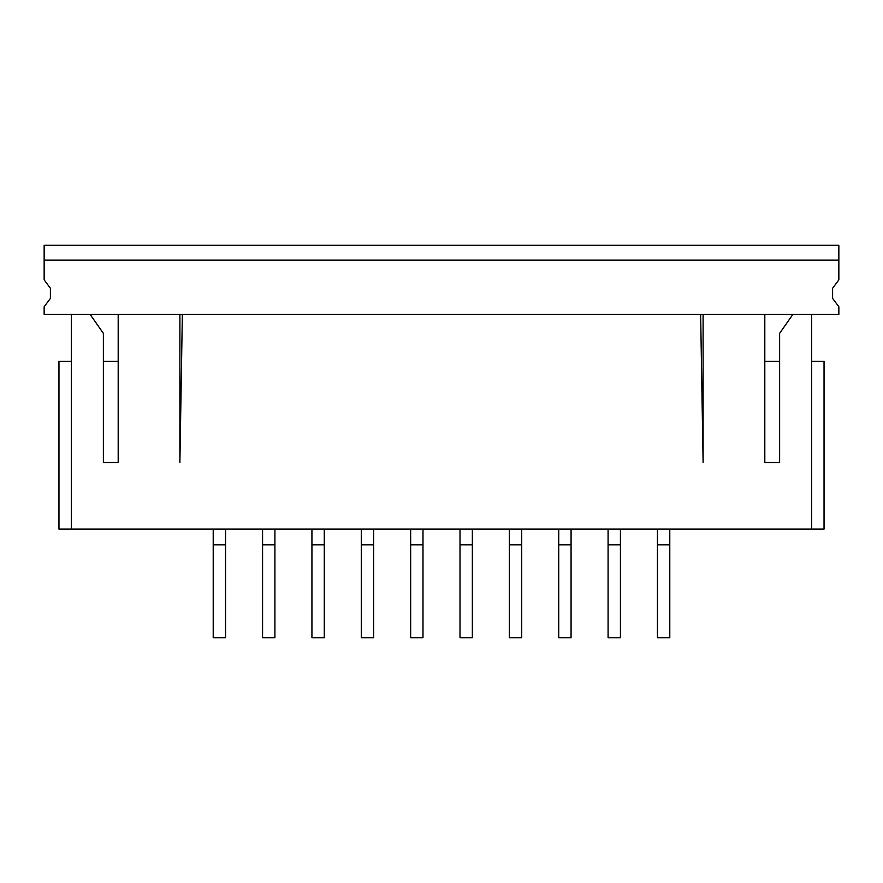 <?xml version="1.0" encoding="UTF-8"?>
<svg xmlns="http://www.w3.org/2000/svg" width="883" height="883" viewBox="0 0 883 883"><rect width="100%" height="100%" fill="white"/><g stroke="black" fill="none" stroke-linecap="round" stroke-linejoin="round"><path stroke-width="1.32" d="M811.698 361.29L824.038 361.29L824.038 529.116L811.698 529.116L811.698 314.392L838.85 314.392L838.85 306.743L832.592 298.388L832.592 288.311L838.85 279.845L838.85 260.099L44.15 260.099L44.15 245.297L838.85 245.297L838.85 260.099M764.81 361.29L779.623 361.29M71.302 361.29L58.962 361.29L58.962 529.116L811.698 529.116M657.449 529.116L657.449 637.703L669.789 637.703L669.789 529.116M608.089 529.116L608.089 637.703L620.429 637.703L620.429 529.116M558.729 529.116L558.729 637.703L571.069 637.703L571.069 529.116M509.37 529.116L509.37 637.703L521.71 637.703L521.71 529.116M460.01 529.116L460.01 637.703L472.35 637.703L472.35 529.116M410.65 529.116L410.65 637.703L422.99 637.703L422.99 529.116M361.29 529.116L361.29 637.703L373.63 637.703L373.63 529.116M311.931 529.116L311.931 637.703L324.271 637.703L324.271 529.116M262.571 529.116L262.571 637.703L274.911 637.703L274.911 529.116M213.211 529.116L213.211 637.703L225.551 637.703L225.551 529.116M225.551 544.833L213.211 544.833M262.571 544.833L274.911 544.833M311.931 544.833L324.271 544.833M361.29 544.833L373.63 544.833M410.65 544.833L422.99 544.833M460.01 544.833L472.35 544.833M509.37 544.833L521.71 544.833M558.729 544.833L571.069 544.833M608.089 544.833L620.429 544.833M657.449 544.833L669.789 544.833M118.19 361.29L103.377 361.29M44.15 260.099L44.15 279.845L50.408 288.311L50.408 298.388L44.15 306.743L44.15 314.392L71.302 314.392L71.302 529.116M779.623 462.482L764.81 462.482L779.623 462.482L779.623 333.344L792.879 314.392L811.698 314.392M118.19 462.482L103.377 462.482L103.377 333.344L90.121 314.392L118.19 314.392L118.19 462.482L103.377 462.482M179.889 314.392L182.362 314.392L179.889 462.482L179.889 314.392L118.19 314.392M703.111 314.392L703.111 462.482L700.638 314.392L792.879 314.392M764.81 314.392L764.81 462.482M90.121 314.392L71.302 314.392M700.638 314.392L182.362 314.392"/></g></svg>
